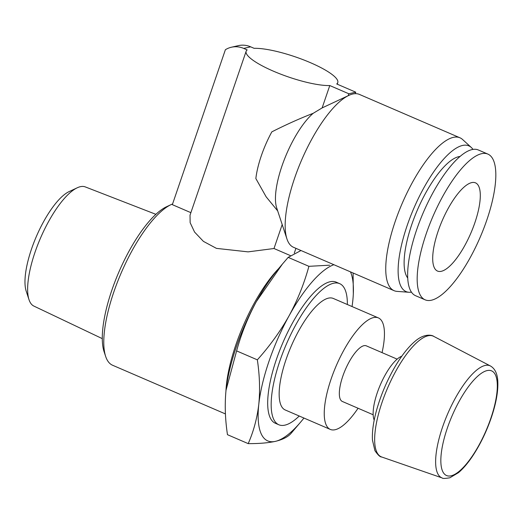 <?xml version="1.0" encoding="UTF-8"?>
<svg xmlns="http://www.w3.org/2000/svg" width="524" height="524" viewBox="0 0 524 524"><rect width="100%" height="100%" fill="white"/><g stroke="black" fill="none" stroke-linecap="round" stroke-linejoin="round"><path stroke-width="0.79" d="M277.687 210.903L266.146 196.821L255.85 178.54A51.575 16.775 113.3 0 1 271.832 131.858C286.287 124.548 300.075 118.358 313.195 113.302L322.129 107.918L329.786 85.55A48.424 10.624 -161.1 0 1 276.672 72.548A48.424 10.624 -161.1 0 1 246.142 51.254A48.424 10.624 -161.1 0 1 247.184 49.918L243.712 48.418L250.649 46.826A22.866 21.032 -102.9 0 0 238.309 45.647L231.372 47.239A22.866 21.032 77.1 0 1 243.712 48.418M322.129 107.918L348.853 95.394A83.237 27.078 113.3 0 0 294.612 178.147A83.237 27.078 113.3 0 0 286.936 238.924A83.237 27.078 113.3 0 0 293.473 247.276L394.041 290.663A83.237 27.078 113.3 0 0 397.022 291.383L408.871 292.268A79.334 25.807 113.3 0 0 411.432 292.15M348.178 95.709L348.84 93.77L329.786 85.55M294.298 253.079L295.922 248.337M290.303 255.555L273.993 248.514L282.194 224.56M355.265 93.678L355.776 92.185L348.84 93.77M250.649 46.826L254.12 48.326A48.424 10.624 -161.1 0 1 307.234 61.334A48.424 10.624 -161.1 0 1 337.764 82.622A48.424 10.624 -161.1 0 1 336.722 83.964L355.776 92.185M225.438 413.934L112.555 365.235A88.039 28.637 -66.7 0 1 105.645 356.399A88.039 28.637 -66.7 0 1 121.142 273.056A88.039 28.637 -66.7 0 1 171.138 204.589A88.039 28.637 -66.7 0 1 172.573 203.974M225.949 390.884A88.039 28.637 -66.7 0 1 278.637 268.589M246.142 51.254L190.022 215.174L190.14 222.667L194.568 232.06L203.41 241.374L216.451 248.376L248.088 251.867L273.993 248.514M190.88 212.659L172.337 204.661L225.386 49.721A22.866 21.032 77.1 0 1 231.372 47.239M303.946 418.047A96.043 31.237 -66.7 0 1 301.241 421.381A96.043 31.237 -66.7 0 1 275.421 441.359A96.043 31.237 -66.7 0 1 258.791 404.325A96.043 31.237 -66.7 0 1 289.143 315.677C297.625 299.931 304.215 283.477 308.905 266.323L329.662 265.19M301.241 421.381L290.61 433.898C287.434 437.18 282.371 439.662 275.421 441.359C268.17 442.924 259.098 443.677 248.199 443.625C253.577 431.435 257.107 418.335 258.791 404.325C260.166 390.216 259.681 375.387 257.343 359.837C269.736 346.036 280.333 331.319 289.143 315.677A96.043 31.237 -66.7 0 1 333.886 264.712M350.491 271.877A96.043 31.237 -66.7 0 1 352.757 301.084L352.619 302.283A96.043 31.237 -66.7 0 1 352.049 306.547M353.091 272.997L353.327 294.128M352.757 301.084A96.043 31.237 -66.7 0 1 352.619 302.289L352.619 302.283M374.202 420.143A36.431 11.849 -66.7 0 1 380.319 384.865A36.431 11.849 -66.7 0 1 401.784 356.209M373.154 414.759L342.342 401.469A30.287 9.851 -66.7 0 1 345.296 369.754A30.287 9.851 -66.7 0 1 366.335 345.853L397.146 359.143M358.062 408.248A60.719 19.748 -66.7 0 1 330.29 429.411A60.719 19.748 -66.7 0 1 336.205 365.837A60.719 19.748 -66.7 0 1 378.394 317.911A60.719 19.748 -66.7 0 1 382.055 352.632M330.29 429.411L285.194 409.958A60.719 19.748 -66.7 0 1 291.115 346.384A60.719 19.748 -66.7 0 1 333.297 298.457L378.394 317.911M299.256 416.023A76.838 24.995 -66.7 0 1 278.807 424.754A76.838 24.995 -66.7 0 1 286.3 344.307A76.838 24.995 -66.7 0 1 339.683 283.654A76.838 24.995 -66.7 0 1 347.36 304.523M278.807 424.754L275.336 423.254A76.838 24.995 -66.7 0 1 282.822 342.807A76.838 24.995 -66.7 0 1 336.212 282.154L339.683 283.654M300.992 250.524L288.174 257.376L308.905 266.323M288.174 257.376L282.384 264.116L256.38 301.542C247.891 317.282 241.302 333.736 236.612 350.897L226.027 390.19C224.645 404.305 225.13 419.135 227.468 434.684L248.199 443.625M236.612 350.897L257.343 359.837M102.272 338.628L33.877 306.082A64.897 21.111 -66.7 0 1 29.01 299.676L26.2 291.161A57.758 18.785 -66.7 0 1 36.366 236.481A57.758 18.785 -66.7 0 1 69.168 191.568L77.29 187.769A64.897 21.111 -66.7 0 1 85.288 186.911L155.897 214.329M29.01 299.676A64.897 21.111 -66.7 0 1 40.433 238.237A64.897 21.111 -66.7 0 1 77.29 187.769M105.645 356.399L104.066 351.63A84.037 27.333 -66.7 0 1 118.863 272.067A84.037 27.333 -66.7 0 1 166.586 206.718L171.138 204.589M226.027 390.19A96.043 31.237 -66.7 0 1 226.165 388.991A96.043 31.237 -66.7 0 1 256.38 301.542A96.043 31.237 -66.7 0 1 277.537 269.899L282.384 264.109M313.195 113.302A57.149 18.589 113.3 0 0 281.938 166.088A57.149 18.589 113.3 0 0 276.665 207.812L286.936 238.924M472.995 149.438A79.334 25.807 113.3 0 0 471.325 147.493L462.554 139.482A83.237 27.078 113.3 0 0 459.987 137.805L359.418 94.418A83.237 27.078 113.3 0 0 348.853 95.394M438.143 231.169A48.025 15.622 113.3 0 0 437.481 271.052A48.025 15.622 113.3 0 0 470.847 233.147A48.025 15.622 113.3 0 0 475.523 182.863A48.025 15.622 113.3 0 0 438.143 231.169M459.987 137.805A83.237 27.078 113.3 0 0 395.181 221.534A83.237 27.078 113.3 0 0 394.041 290.663M426.169 233.914A79.334 25.807 113.3 0 0 425.075 299.8A79.334 25.807 113.3 0 0 480.2 237.182A79.334 25.807 113.3 0 0 487.929 154.115A79.334 25.807 113.3 0 0 426.169 233.914M487.929 154.115L478.399 150.002A79.334 25.807 113.3 0 0 416.639 229.807A79.334 25.807 113.3 0 0 415.552 295.693L425.075 299.8M460.124 156.447A67.229 21.87 113.3 0 0 411.74 224.632A67.229 21.87 113.3 0 0 407.698 277.975M471.325 147.493A79.334 25.807 113.3 0 0 407.109 225.693A79.334 25.807 113.3 0 0 408.871 292.268M490.877 418.165A56.985 18.537 -66.7 0 1 442.597 471.214A56.985 18.537 -66.7 0 1 473.788 380.11A56.985 18.537 -66.7 0 1 490.877 418.165M490.438 365.981C494.97 368.601 497.427 373.743 497.8 381.413C498.265 391.421 496.064 403.604 491.191 417.962C486.364 431.874 480.239 444.476 472.825 455.762C468.017 462.993 463.229 468.626 458.467 472.661L449.874 477.777C444.981 478.589 442.4 478.641 442.145 477.934A60.98 19.833 -66.7 0 1 447.64 413.914A60.98 19.833 -66.7 0 1 490.438 365.981L433.702 336.362A65.703 21.373 -66.7 0 0 387.59 388.002A65.703 21.373 -66.7 0 0 381.669 456.98C380.175 457.131 377.922 455.015 374.902 450.62L372.453 440.062C371.994 431.711 373.396 421.65 376.664 409.879C381.059 394.408 387.36 379.717 395.561 365.791C402.059 354.912 408.602 346.705 415.198 341.17C425.141 332.602 432.929 335.498 433.702 336.362M442.145 477.934L381.669 456.98M337.233 84.181L337.764 82.622"/></g></svg>
